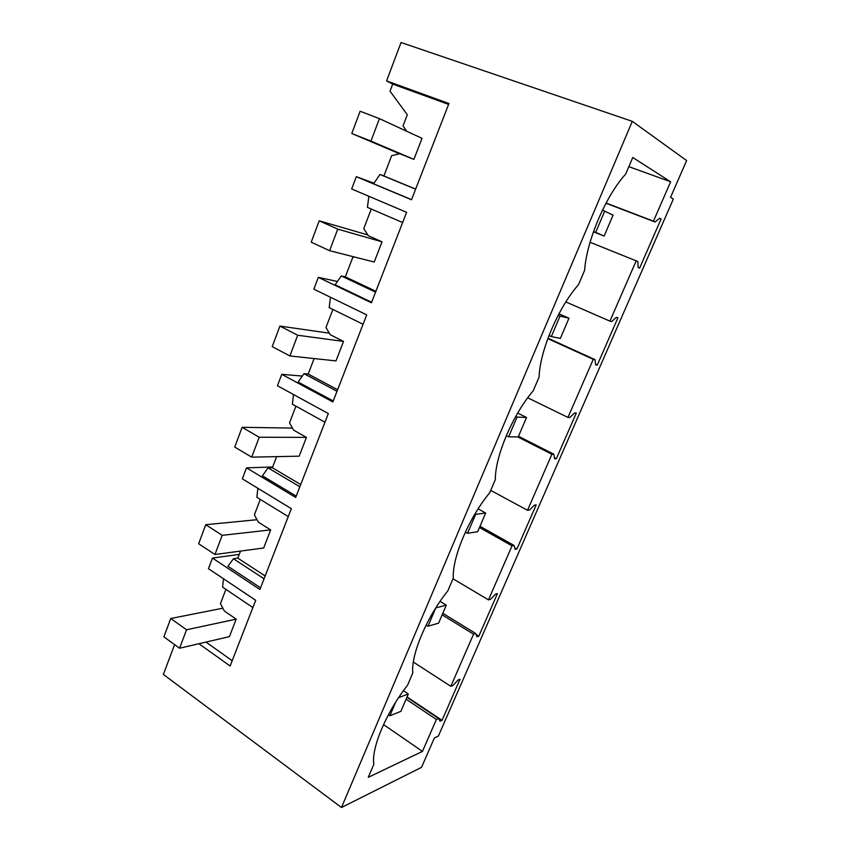 <?xml version="1.0" encoding="UTF-8"?>
<svg xmlns="http://www.w3.org/2000/svg" width="850" height="850" viewBox="0 0 850 850"><rect width="100%" height="100%" fill="white"/><g stroke="black" fill="none" stroke-linecap="round" stroke-linejoin="round"><path stroke-width="1.27" d="M632.294 121.348L341.487 807.5L421.526 767.338L434.371 737.938L438.366 736.068L673.349 199.038L670.544 197.349L686.619 160.565L632.294 121.348L401.041 42.5L386.591 80.899L392.689 84.086L390.012 91.173L407.299 114.729L403.038 125.864L406.629 131.229M659.483 218.344L661.098 218.96L639.636 268.09L638.138 267.495L637.851 261.524L636.183 260.844L609.918 321.13L611.671 321.576L616.367 317.369L617.929 317.794L597.242 365.139L595.627 364.884L595.064 359.656L593.268 359.348L567.959 417.435L569.829 417.52L574.632 412.951L576.311 413.047L556.357 458.703L554.636 458.766L553.828 454.229L551.905 454.283L527.51 510.287L529.497 510.032L534.395 505.134L536.169 504.921L516.917 548.983L515.1 549.334L514.059 545.445L512.029 545.827L488.484 599.866L490.578 599.293L495.561 594.086L497.431 593.587L478.848 636.129L476.935 636.756L475.671 633.473L473.546 634.164L450.819 686.332L453.007 685.461L458.065 679.979L460.02 679.214L442.064 720.311L440.066 721.204L438.611 718.484L436.39 719.451L422.461 751.411L368.273 777.325L373.851 764.256C370.993 748.553 386.612 711.556 407.564 685.227L412.813 672.945C410.752 654.957 426.998 616.473 447.833 590.878L453.284 578.106C452.072 557.664 468.987 517.608 489.685 492.809L495.348 479.538C495.061 456.45 512.688 414.726 533.205 390.819L539.091 377.017C539.824 351.092 558.195 307.583 578.499 284.665L584.641 270.279C586.447 241.315 605.625 195.914 625.696 174.069L632.761 157.516L670.629 181.773L628.851 166.664M639.636 268.09L638.138 267.484M661.098 218.96L659.664 218.184L655.084 221.999L605.976 203.224M670.629 181.773L653.469 221.159L655.084 221.999M653.469 221.159L606.071 203.044M636.183 260.844L590.07 242.261M411.549 199.644L373.586 183.791L379.961 174.484L383.913 175.929L391.648 155.678L399.702 153.722L413.897 159.364L422.025 138.348L379.429 118.639L360.113 111.233L351.794 133.503L399.532 153.765M386.591 80.899L448.938 103.519L411.506 199.739L356.299 176.683L373.936 183.154M383.86 175.982L415.661 189.061M392.689 84.086L448.587 104.401M379.961 174.484L415.618 189.157M198.932 643.726L230.127 666.028L255.691 600.312L208.462 568.682L212.468 558.067L259.898 589.486L291.337 508.661L242.335 478.848L246.489 467.851L295.704 497.431L328.323 413.578L277.451 385.751L281.754 374.34L332.86 401.933L366.722 314.872L313.862 289.181L318.325 277.355L371.429 302.77L406.608 212.319L351.666 188.966L356.299 176.683M422.461 751.411L383.52 724.572M436.39 719.451L406.077 699.189M450.819 686.332L413.344 662.054M473.546 634.164L442.149 614.837M488.484 599.866L452.997 578.765M512.029 545.827L479.485 527.531M527.51 510.287L490.716 490.376M551.905 454.283L517.703 436.879M567.959 417.435L527.722 397.8M593.268 359.348L547.814 338.629M609.918 321.13L565.834 301.941M174.601 644.608L163.381 674.443L341.487 807.5M205.998 642.079L232.188 660.716M236.173 619.151L186.554 629.765L179.584 648.231L229.426 636.618L236.173 619.151L224.326 611.001L220.458 603.606L225.909 589.358M212.468 558.067L239.264 554.391M442.064 720.311L407.033 696.936M223.486 578.744L222.604 587.138L252.864 607.548M438.611 718.484L406.884 697.298M318.325 277.355L337.131 281.403M354.397 256.998L352.803 257.306L345.355 276.813L341.275 275.953L335.134 284.771L371.641 302.228M368.858 196.276L367.423 207.379L402.634 222.551M345.312 276.856L375.891 291.284M382.033 241.814L337.737 229.128L329.598 250.686L374.212 262.034L382.033 241.814L368.273 235.684L363.779 228.607L371.259 209.026M341.275 275.953L375.562 292.145M597.242 365.139L595.563 364.374M595.064 359.656L547.974 338.194M281.754 374.34L302.026 376.029M314.118 358.551L308.21 374L304.002 373.681L298.095 382.043L333.221 400.987M330.469 297.256L329.194 307.626L363.056 324.275M308.168 374.043L337.609 389.704M343.527 341.424L297.691 335.24L289.871 355.959L335.994 360.899L343.527 341.424L330.289 334.73L325.964 327.547L332.881 309.442M304.002 373.681L337.004 391.276M556.357 458.703L554.455 457.736M553.828 454.229L518.511 436.273M246.489 467.851L272.68 466.979M276.632 456.631L272.404 467.691L268.079 467.882L262.384 475.809L296.214 496.113M293.494 394.527L292.368 404.207L324.966 422.216M272.361 467.734L300.719 484.543M306.436 437.389L259.207 437.229L251.696 457.151L299.179 456.163L306.436 437.389L293.675 430.164L289.521 422.907L295.917 406.162M268.079 467.882L299.859 486.763M516.917 548.983L514.664 547.708M514.059 545.445L479.995 526.32M240.529 551.087L237.862 558.078L233.431 558.737L227.938 566.259L260.546 587.817M257.858 488.293L256.859 497.314L288.256 516.577M237.819 558.121L265.158 575.971M270.672 529.901L222.19 535.33L214.954 554.497L263.67 548.006L270.672 529.901L258.379 522.197L254.373 514.866L260.281 499.418M233.431 558.737L264.053 578.797M478.848 636.129L476.032 634.398M475.671 633.473L442.808 613.286M593.438 231.816L604.127 236.066L613.084 215.114L602.459 210.163M413.897 159.364L370.951 141.1L379.429 118.639M593.534 231.54L595.669 232.39L604.754 211.055M370.951 141.1L351.794 133.503M595.669 232.39L604.127 236.066M367.784 234.919L319.207 220.809L311.217 242.197L329.598 250.686M558.96 313.809L568.979 318.24L560.362 338.385L551.31 336.6L560.044 316.083L568.979 318.24M558.184 315.265L560.044 316.083M548.983 335.538L551.31 336.6M337.737 229.128L319.207 220.809M329.354 333.179L279.905 326.081L272.234 346.641L289.871 355.959M517.682 413.068L526.543 417.478L518.245 436.879L508.629 436.826L517.034 417.084L526.543 417.478M515.737 416.436L517.034 417.084M506.313 435.636L508.629 436.826M297.691 335.24L279.905 326.081M292.485 428.081L242.123 427.306L234.738 447.089L251.696 457.151M478.104 508.853L485.679 513.049L477.679 531.739L467.553 533.29L475.649 514.293L485.679 513.049M474.98 513.921L475.649 514.293M465.396 532.068L467.553 533.29M259.207 437.229L242.123 427.306M257.019 519.711L205.753 524.705L198.645 543.745L214.954 554.497M440.077 601.354L446.293 605.147L438.589 623.167L427.996 626.216L435.795 607.909L446.293 605.147M426.126 625.048L427.996 626.216M222.19 535.33L205.753 524.705M222.859 608.196L170.744 618.503L163.891 636.841L179.584 648.231M403.431 690.71L408.308 693.961L400.881 711.344L389.863 715.785L395.579 702.344M388.386 714.776L389.863 715.785M186.554 629.765L170.744 618.503M398.608 697.659L408.308 693.961"/></g></svg>
